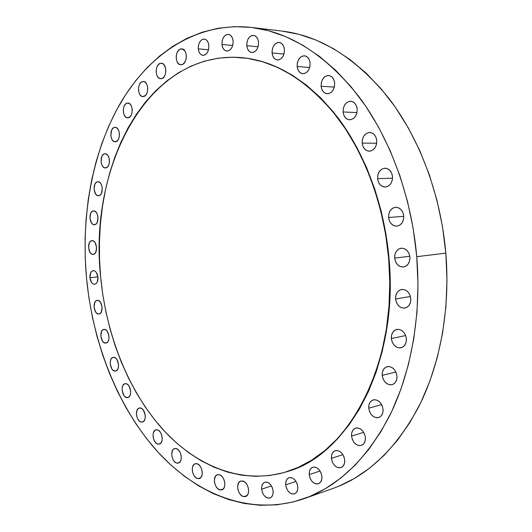 <?xml version="1.0" encoding="UTF-8"?>
<svg xmlns="http://www.w3.org/2000/svg" width="532" height="532" viewBox="0 0 532 532"><rect width="100%" height="100%" fill="white"/><g stroke="black" fill="none" stroke-linecap="round" stroke-linejoin="round"><path stroke-width="0.8" d="M177.143 463.153C171.809 462.714 169.575 449.547 174.669 448.576L176.75 448.775L178.572 450.099L180.075 452.306L181.033 455.06L181.299 457.932L180.82 460.479L179.683 462.315L178.06 463.153L176.205 462.873L174.396 461.53L172.913 459.322L171.969 456.596L171.71 453.756L172.661 450.198L174.05 448.822L175.813 448.509C181.133 448.822 183.467 462.069 178.38 463.079L177.143 463.153L179.477 462.501L177.143 463.153M197.917 478.607C192.404 478.075 190.037 464.822 195.251 463.731L197.545 463.937L199.447 465.327L201.016 467.601L202.007 470.428L202.273 473.36L201.768 475.947L200.577 477.796L197.917 478.607L195.969 477.729L194.22 475.854L192.936 473.274L192.298 470.368L192.418 467.575L193.262 465.32L194.719 463.944L196.567 463.651C202.054 464.057 204.534 477.39 199.327 478.527L197.917 478.607L200.557 477.816L197.917 478.607M218.891 474.65L220.94 475.542L222.788 477.477L224.158 480.15L224.823 483.162L224.684 486.035L223.773 488.336L222.216 489.713L220.275 489.952C214.549 489.347 212.042 475.954 217.415 474.743L218.891 474.65C224.584 475.123 227.217 488.589 221.851 489.859L219.244 489.633L217.269 488.177L215.653 485.829L214.635 482.956L214.363 479.99L215.427 476.313L216.956 474.923L218.891 474.65M223.207 489.021L220.275 489.952L223.207 489.021M243.809 496.635C237.851 495.984 235.21 482.398 240.77 481.068L243.49 481.274L245.571 482.763L247.287 485.177L248.371 488.157L248.643 491.236L248.072 493.935L246.742 495.844L244.866 496.675L242.732 496.303L240.657 494.793L238.968 492.379L237.904 489.433L237.631 486.388L238.755 482.637L240.371 481.221L242.406 480.955C248.338 481.473 251.111 495.132 245.558 496.522L243.809 496.635L247.034 495.571L243.809 496.635M261.618 489.167L271.48 485.916L261.618 489.167L261.777 486.182L262.781 483.781L264.484 482.331L266.625 482.059L268.886 483.016L270.921 485.064L272.417 487.884L273.135 491.049C273.315 494.694 272.258 497.014 269.957 498.012C265.648 498.378 262.868 495.432 261.618 489.167C261.431 485.503 262.509 483.176 264.85 482.192C269.119 481.852 271.879 484.805 273.135 491.049L272.963 494.075L271.938 496.482L270.209 497.912L268.055 498.145L265.807 497.161L263.792 495.106L262.329 492.3L261.618 489.167M285.691 484.852L296.031 481.4L285.691 484.852L285.87 481.779L286.928 479.312L288.723 477.822L290.977 477.53L293.351 478.501L295.486 480.589L297.042 483.482L297.794 486.727C297.973 490.451 296.863 492.832 294.462 493.876C289.913 494.301 286.994 491.295 285.691 484.852C285.504 481.101 286.635 478.714 289.082 477.683C293.578 477.29 296.484 480.303 297.794 486.727L297.607 489.832L296.517 492.306L294.701 493.782L292.434 494.029L290.066 493.031L287.958 490.93L286.422 488.063L285.691 484.852M309.205 474.624L320.104 471.013L309.205 474.624L309.405 471.472L310.522 468.925L312.41 467.375L314.778 467.056L317.265 468.027L319.499 470.142L321.135 473.094L321.907 476.419C322.086 480.243 320.909 482.704 318.375 483.794C313.607 484.266 310.555 481.207 309.205 474.624C309.026 470.76 310.223 468.293 312.809 467.222C317.524 466.79 320.557 469.856 321.907 476.419L321.707 479.605L320.557 482.158L318.641 483.694L316.261 483.974L313.78 482.97L311.572 480.835L309.97 477.909L309.205 474.624M331.423 458.338L342.947 454.634L331.423 458.338L331.636 455.099L332.819 452.473L334.794 450.85L337.268 450.484L339.875 451.435L342.209 453.577L343.911 456.576L344.716 459.974C344.889 463.937 343.632 466.484 340.932 467.621C335.965 468.12 332.793 465.021 331.423 458.338C331.243 454.341 332.533 451.781 335.286 450.664C340.194 450.212 343.339 453.311 344.716 459.974L344.49 463.246L343.286 465.886L341.278 467.488L338.784 467.814L336.191 466.823L333.883 464.675L332.214 461.696L331.423 458.338M351.539 436.08L363.748 432.356L351.539 436.08L351.765 432.762L353.002 430.042L355.063 428.34L357.644 427.908L360.357 428.825L362.784 430.967L364.553 433.999L365.384 437.464C365.551 441.6 364.187 444.253 361.288 445.424C356.161 445.922 352.909 442.81 351.539 436.08C351.359 431.904 352.756 429.244 355.715 428.094C360.782 427.642 364.008 430.767 365.384 437.464L365.145 440.822L363.875 443.555L361.78 445.237L359.186 445.63L356.48 444.672L354.086 442.518L352.35 439.505L351.539 436.08M368.729 408.21L381.677 404.586L368.729 408.21L368.969 404.812L370.252 401.999L372.393 400.197L375.067 399.692L377.88 400.556L380.387 402.677L382.215 405.73L383.067 409.254C383.226 413.597 381.737 416.37 378.604 417.567C373.364 418.032 370.073 414.913 368.729 408.21C368.556 403.821 370.079 401.042 373.291 399.864C378.458 399.459 381.717 402.591 383.067 409.254L382.814 412.692L381.497 415.519L379.323 417.301L376.629 417.766L373.83 416.855L371.356 414.721L369.56 411.688L368.729 408.21M382.215 375.379L395.894 371.988L382.215 375.379L382.468 371.908L383.791 369.002L385.993 367.1L388.752 366.495L391.638 367.293L394.219 369.374L396.094 372.433L396.965 375.998C397.111 380.593 395.476 383.492 392.064 384.703C386.791 385.088 383.506 381.983 382.215 375.379C382.062 370.738 383.732 367.825 387.223 366.648C392.423 366.322 395.668 369.441 396.965 375.998L396.699 379.516L395.343 382.435L393.101 384.317L390.328 384.875L387.456 384.038L384.909 381.936L383.067 378.897L382.215 375.379M391.326 338.558L405.677 335.552L391.326 338.558L391.585 335.02L392.942 332.021L395.196 330.013L398.009 329.308L400.955 330.02L403.589 332.048L405.497 335.094L406.388 338.678C406.508 343.566 404.712 346.598 400.995 347.788C395.768 348.061 392.543 344.982 391.326 338.558C391.2 333.624 393.035 330.578 396.839 329.421C401.986 329.215 405.171 332.3 406.388 338.678L406.109 342.262L404.719 345.275L402.431 347.263L399.605 347.928L396.666 347.177L394.066 345.128L392.197 342.103L391.326 338.558M395.569 298.984L410.438 296.51L395.569 298.984L395.835 295.393L397.204 292.314L399.485 290.199L402.332 289.381L405.311 289.993L407.978 291.948L409.906 294.961L410.804 298.565C410.897 303.759 408.922 306.931 404.892 308.068C399.798 308.201 396.692 305.175 395.569 298.984C395.469 293.731 397.477 290.558 401.6 289.448C406.614 289.381 409.68 292.42 410.804 298.565L410.524 302.196L409.115 305.295L406.8 307.39L403.934 308.161L400.968 307.509L398.335 305.528L396.446 302.535L395.569 298.984M394.658 258.1L409.826 256.278L394.658 258.1L394.924 254.482L396.3 251.323L398.581 249.109L401.434 248.185L404.426 248.69L407.093 250.565L409.028 253.525L409.933 257.122C409.986 262.642 407.844 265.933 403.509 267.004C398.628 266.978 395.675 264.012 394.658 258.1C394.598 252.527 396.779 249.229 401.208 248.205C406.009 248.291 408.915 251.264 409.933 257.122L409.653 260.793L408.237 263.965L405.916 266.16L403.05 267.044L400.071 266.492L397.437 264.597L395.535 261.651L394.658 258.1M388.579 217.482L403.775 216.351L388.579 217.482L388.845 213.837L390.209 210.619L392.476 208.318L395.309 207.287L398.275 207.686L400.928 209.468L402.857 212.368L403.748 215.939C403.761 221.771 401.467 225.176 396.865 226.147C392.264 225.967 389.497 223.081 388.579 217.482C388.56 211.596 390.9 208.185 395.589 207.261C400.117 207.5 402.837 210.393 403.748 215.939L403.475 219.63L402.072 222.868L399.771 225.149L396.919 226.14L393.959 225.694L391.346 223.892L389.457 221.006L388.579 217.482M377.594 178.666L392.549 178.207L377.594 178.666L377.846 175.021L379.19 171.77L381.417 169.389L384.204 168.265L387.123 168.558L389.737 170.247L391.638 173.073L392.523 176.604C392.483 182.715 390.076 186.2 385.281 187.065C380.978 186.752 378.418 183.952 377.594 178.666C377.62 172.508 380.074 169.016 384.955 168.198C389.178 168.564 391.705 171.364 392.523 176.604L392.257 180.295L390.88 183.573L388.613 185.934L385.813 187.018L382.9 186.679L380.32 184.963L378.458 182.157L377.594 178.666M362.199 143.095L376.696 143.214L362.199 143.095L362.438 139.464L363.742 136.192L365.916 133.758L368.629 132.548L371.482 132.754L374.036 134.343L375.891 137.096L376.762 140.574C376.683 146.905 374.196 150.45 369.294 151.208C365.304 150.795 362.944 148.089 362.199 143.095C362.259 136.717 364.786 133.173 369.78 132.461C373.697 132.92 376.024 135.627 376.762 140.574L376.503 144.245L375.166 147.544L372.965 149.964L370.225 151.128L367.386 150.882L364.866 149.266L363.05 146.533L362.199 143.095M343.087 111.973L356.985 112.545L343.087 111.973L343.32 108.375L344.57 105.103L346.671 102.643L349.298 101.366L352.064 101.492L354.538 102.995L356.34 105.655L357.185 109.073C357.085 115.557 354.565 119.135 349.637 119.793C345.946 119.314 343.765 116.701 343.087 111.973C343.18 105.449 345.733 101.878 350.741 101.253C354.365 101.778 356.513 104.385 357.185 109.073L356.945 112.711L355.662 116.009L353.527 118.463L350.881 119.693L348.127 119.527L345.687 117.998L343.918 115.351L343.087 111.973M321.102 86.224L334.329 87.108L321.102 86.224L321.315 82.679L322.518 79.421L324.527 76.947L327.054 75.637L329.714 75.69L332.101 77.113L333.837 79.694L334.661 83.039C334.542 89.602 332.041 93.173 327.173 93.765C323.749 93.24 321.727 90.726 321.102 86.224C321.215 79.634 323.742 76.056 328.69 75.504C332.048 76.063 334.043 78.576 334.661 83.039L334.442 86.63L333.205 89.908L331.163 92.369L328.616 93.645L325.97 93.546L323.616 92.103L321.913 89.529L321.102 86.224M297.135 66.447L309.677 67.517L297.135 66.447L297.328 62.962L298.472 59.744L300.394 57.283L302.808 55.946L305.355 55.953L307.642 57.31L309.311 59.81L310.103 63.075C309.983 69.632 307.543 73.183 302.794 73.729C299.609 73.183 297.721 70.756 297.135 66.447C297.248 59.857 299.716 56.312 304.53 55.8C307.669 56.379 309.524 58.799 310.103 63.075L309.903 66.606L308.733 69.845L306.778 72.299L304.351 73.596L301.817 73.549L299.556 72.166L297.92 69.679L297.135 66.447M272.078 52.927L283.975 54.071L272.078 52.927L272.258 49.516L273.335 46.351L275.164 43.917L277.465 42.58L279.892 42.553L282.073 43.85L283.676 46.277L284.44 49.463C284.321 55.953 281.973 59.458 277.398 59.976C274.412 59.431 272.637 57.077 272.078 52.927C272.185 46.41 274.559 42.906 279.2 42.42C282.14 42.992 283.889 45.346 284.44 49.463L284.254 52.921L283.15 56.099L281.295 58.527L278.981 59.83L276.56 59.817L274.406 58.493L272.836 56.079L272.078 52.927M246.775 45.666L258.06 46.809L246.775 45.666L246.934 42.334L247.952 39.235L249.688 36.848L251.869 35.524L254.183 35.484L256.258 36.735L257.787 39.095L258.525 42.201C258.426 48.572 256.191 52.003 251.816 52.508C248.989 51.976 247.314 49.695 246.775 45.666C246.861 39.275 249.122 35.843 253.551 35.365C256.338 35.917 257.993 38.198 258.525 42.201L258.359 45.572L257.315 48.691L255.56 51.072L253.358 52.362L251.057 52.362L249.003 51.092L247.5 48.738L246.775 45.666M221.964 44.435L232.703 45.506L221.964 44.435L222.103 41.183L223.068 38.164L224.71 35.83L226.778 34.54L228.973 34.494L230.955 35.717L232.411 38.011L233.122 41.044C233.049 47.248 230.935 50.6 226.778 51.105C224.092 50.593 222.482 48.365 221.964 44.435C222.03 38.211 224.165 34.859 228.368 34.381C231.021 34.913 232.604 37.134 233.122 41.044L232.976 44.329L231.992 47.375L230.329 49.695L228.241 50.952L226.053 50.959L224.098 49.722L222.662 47.434L221.964 44.435M198.276 48.838L208.524 49.795L198.276 48.838L198.403 45.666L199.307 42.726L200.863 40.459L202.832 39.215L204.92 39.182L206.802 40.379L208.198 42.627L208.877 45.579C208.83 51.591 206.842 54.849 202.918 55.355C200.338 54.869 198.788 52.701 198.276 48.838C198.316 42.813 200.318 39.554 204.288 39.055C206.842 39.568 208.371 41.735 208.877 45.579L208.743 48.784L207.819 51.737L206.243 53.998L204.261 55.215L202.187 55.215L200.318 53.998L198.948 51.757L198.276 48.838M180.534 49.017L183.121 49.257L180.534 49.017L182.523 49.004L185.063 51.185L186.074 53.779L186.353 56.838L185.848 59.897L184.637 62.47L182.915 64.179L180.734 64.751C174.962 64.711 174.775 50.42 180.534 49.017L181.851 48.871C187.623 48.977 187.696 63.368 181.944 64.625L179.962 64.598L178.18 63.394L176.87 61.2L176.218 58.347L176.331 55.261L177.189 52.409L178.666 50.214L180.534 49.017M160.292 63.355L162.194 63.375L163.916 64.558L165.598 68.076L165.871 71.069L165.392 74.034L164.242 76.535L162.606 78.171L160.611 78.703C155.045 78.743 154.745 64.651 160.292 63.355L161.449 63.228C167.028 63.242 167.221 77.433 161.675 78.59L159.78 78.537L158.077 77.34L156.82 75.178L156.195 72.385L156.295 69.379L157.106 66.606L158.509 64.492L160.292 63.355M142.403 81.609L144.225 81.669L145.874 82.852L147.105 84.994L147.723 87.76L147.63 90.719L146.839 93.426L145.482 95.454L142.849 96.605C137.449 96.731 137.023 82.786 142.403 81.609L143.401 81.496C148.82 81.416 149.14 95.461 143.76 96.498L141.944 96.412L140.308 95.208L139.098 93.08L138.493 90.34L138.586 87.408L139.357 84.721L140.694 82.686L142.403 81.609M127.075 103.161L128.744 103.228L127.075 103.161L128.824 103.261L130.42 104.458L131.603 106.58L132.202 109.293L132.116 112.192L131.364 114.812L130.061 116.761L127.653 117.831C122.373 118.057 121.821 104.199 127.075 103.161L127.913 103.068C133.2 102.889 133.658 116.84 128.405 117.745L126.663 117.619L125.08 116.408L123.909 114.294L123.324 111.6L123.404 108.741L124.142 106.127L125.426 104.172L127.075 103.161M114.433 127.414L116.136 127.56L117.678 128.777L118.829 130.885L119.414 133.565L119.334 136.392L118.609 138.945L117.346 140.82L115.145 141.805C109.971 142.124 109.279 128.312 114.433 127.414L115.118 127.341C120.305 127.055 120.91 140.967 115.75 141.738L114.061 141.565L112.531 140.328L111.394 138.234L110.822 135.58L111.6 130.24L112.844 128.358L114.433 127.414M104.578 153.808L106.227 154.001L107.73 155.244L108.861 157.352L109.426 159.992L109.359 162.772L108.654 165.252L107.431 167.055L105.422 167.952C100.309 168.378 99.477 154.546 104.578 153.808L105.103 153.748C110.224 153.362 110.975 167.287 105.875 167.906L104.225 167.686L102.736 166.43L101.625 164.335L101.067 161.715L101.818 156.494L103.028 154.686L104.578 153.808M97.536 181.811L99.151 182.057L100.628 183.327L101.732 185.435L102.29 188.055L101.539 193.202L100.342 194.938L98.513 195.756C93.433 196.295 92.455 182.39 97.536 181.811L97.908 181.771C102.995 181.272 103.9 195.271 98.819 195.729L97.203 195.457L95.74 194.173L94.098 189.472L94.836 184.365L96.019 182.622L97.536 181.811M93.313 210.925L94.909 211.217L96.365 212.527L97.456 214.649L98.008 217.256L97.27 222.31L96.093 223.979L94.43 224.723C89.363 225.368 88.226 211.337 93.313 210.925L93.546 210.898C98.626 210.286 99.69 224.411 94.59 224.703L93 224.384L91.557 223.061L89.935 218.373L90.659 213.352L91.823 211.67L93.313 210.925M156.94 429.77L158.742 430.521L160.371 432.257L161.582 434.717L162.187 437.523L162.087 440.243L161.302 442.451L159.952 443.821L158.257 444.14C153.056 443.814 150.955 430.681 155.962 429.829L156.94 429.77C162.12 429.976 164.322 443.189 159.314 444.08L157.352 443.888L155.617 442.604L154.187 440.469L153.276 437.803L153.017 435.016L153.455 432.516L155.251 430.115L156.94 429.77M160.278 443.615L158.257 444.14L160.278 443.615M140.189 407.978L141.924 408.676L143.5 410.345L145.263 415.492L145.17 418.179L144.418 420.38L143.128 421.763L141.485 422.115C136.392 421.916 134.423 408.769 139.371 408.031L140.189 407.978C145.263 408.064 147.324 421.291 142.383 422.062L140.614 421.889L138.938 420.666L137.555 418.598L136.671 415.991L136.418 413.251L137.276 409.76L138.559 408.363L140.189 407.978M143.208 421.71L141.485 422.115L143.208 421.71M125.738 383.658L127.421 384.29L128.95 385.899L130.666 390.94L130.586 393.6L129.861 395.801L128.611 397.204L127.022 397.603C122.001 397.544 120.159 384.323 125.08 383.698L125.738 383.658C130.739 383.599 132.674 396.899 127.753 397.557L125.339 396.945L123.823 395.329L122.134 390.322L122.214 387.688L122.919 385.501L124.156 384.077L125.738 383.658M128.445 397.304L127.022 397.603L128.445 397.304M113.728 357.298L115.371 357.876L116.867 359.426L118.543 364.373L118.47 367.014L117.772 369.221L116.548 370.658L114.998 371.103C110.024 371.196 108.302 357.843 113.223 357.331L113.728 357.298C118.689 357.092 120.498 370.518 115.577 371.063L113.363 370.498L111.88 368.942L110.224 364.028L110.297 361.414L110.982 359.213L112.186 357.77L113.728 357.298M116.129 370.89L114.998 371.103L116.129 370.89M104.265 329.375L105.875 329.893L107.344 331.389L109 336.264L108.934 338.897L108.242 341.118L107.052 342.588L105.535 343.08C100.561 343.333 98.959 329.807 103.906 329.401L104.265 329.375C109.226 329.009 110.909 342.615 105.954 343.054L103.926 342.535L102.47 341.032L100.841 336.197L101.579 331.376L102.756 329.893L104.265 329.375M106.367 342.947L105.535 343.08L106.367 342.947M98.699 313.993C93.705 314.419 92.216 300.653 97.223 300.354L99.025 300.799L100.475 302.243L102.117 307.057L101.373 311.932L100.196 313.448L98.699 313.993L97.11 313.508L95.674 312.058L94.058 307.277L94.782 302.435L95.946 300.913L97.436 300.334C102.423 299.802 103.986 313.647 98.972 313.973L98.699 313.993M91.916 240.677L93.499 241.029L94.942 242.379L96.578 247.121L95.84 252.095L94.669 253.711L93.166 254.376C88.073 255.141 86.769 240.923 91.916 240.677L91.996 240.67C97.097 239.939 98.334 254.249 93.18 254.376L91.604 253.997L90.174 252.64L88.558 247.932L89.276 242.984L90.433 241.368L91.916 240.677M89.948 277.711L97.921 276.866L89.948 277.711L90.666 272.83L91.817 271.26L93.3 270.628L94.882 271.034L96.325 272.431L97.955 277.199C98.101 281.268 97.017 283.629 94.696 284.274C92.176 284.101 90.593 281.913 89.948 277.711C89.795 273.628 90.892 271.273 93.24 270.635C95.733 270.815 97.309 273.002 97.955 277.199L97.223 282.12L96.053 283.676L94.563 284.281L92.987 283.849L91.557 282.445L89.948 277.711M241.455 57.609L247.719 58.354L262.595 61.672L277.485 67.251L292.228 75.112L306.625 85.26L320.477 97.649L333.591 112.192L345.753 128.764L356.773 147.198L366.468 167.274L374.668 188.74L381.238 211.317L386.052 234.665L389.032 258.466L388.673 258.505C398.687 363.13 348.001 455.046 287.307 471.565C241.814 485.61 195.051 465.753 161.196 427.575C127.401 388.865 106.081 333.657 100.648 277.039C88.511 168.398 146.726 50.334 241.262 57.589C275.649 60.781 307.529 80.531 336.902 116.84C364.613 153.13 383.984 204.867 388.673 258.505L389.032 258.466C384.35 204.84 364.985 153.13 337.268 116.854C307.902 80.558 276.028 60.814 241.634 57.622L241.488 57.609M416.742 256.683L445.829 253.146C440.782 194.519 419.382 137.994 388.593 98.014C355.981 58.028 320.404 35.704 281.874 31.056L298.911 34.307L316.121 40.099L333.192 48.485L349.91 59.464L366.023 73.017L381.304 89.05L395.502 107.437L408.37 127.993L419.688 150.47L429.251 174.569L436.885 199.972L442.444 226.293L445.829 253.146L416.742 256.683C421.543 314.312 411.356 371.542 390.062 414.927C367.2 458.557 338.445 486.507 303.805 498.77C250.279 516.978 195.45 494.015 156.255 450.218C117.106 405.743 92.728 342.595 86.49 277.937C80.911 215.36 92.322 151.414 120.977 102.21C149.818 53.626 197.033 21.593 251.377 27.425C289.933 32.053 325.684 54.996 358.621 96.252C389.723 137.515 411.489 196.029 416.742 256.683L413.251 228.906L407.572 201.668L399.798 175.387L390.089 150.456L378.618 127.221L365.604 105.988L351.266 87.002L335.858 70.47L319.632 56.518L302.828 45.227L285.684 36.628L268.441 30.71L251.284 27.411L234.419 26.64L218.014 28.289L202.2 32.206L187.118 38.257L172.867 46.271L159.527 56.086L147.178 67.537L135.866 80.458L125.645 94.689L116.541 110.077L108.568 126.476L101.752 143.733L96.099 161.715L91.604 180.295L88.279 199.34L86.111 218.745L85.093 238.383L85.226 258.153L86.49 277.937L88.884 297.627L92.395 317.125L96.997 336.317L102.689 355.09L109.446 373.344L117.253 390.954L126.077 407.805L135.899 423.778L146.679 438.74L158.376 452.559L170.945 465.094L184.331 476.207L198.456 485.756L213.252 493.583L228.607 499.541L244.427 503.498L260.574 505.3L276.906 504.821L293.265 501.955L309.471 496.602L325.331 488.702L340.64 478.208L355.17 465.141L368.696 449.54L380.998 431.505L391.858 411.196L401.055 388.819L408.41 364.633L413.763 338.951L416.988 312.131L417.992 284.567L416.742 256.683M338.418 486.361L354.272 478.534L369.56 468.207L384.071 455.392L397.577 440.144L409.859 422.568L420.706 402.81L429.903 381.072L437.271 357.61L442.651 332.726L445.916 306.764L446.993 280.105L445.829 253.146C450.431 308.853 440.183 364.247 418.91 406.435C396.087 448.882 367.373 476.246 332.753 488.529L303.985 498.71M287.506 471.498L287.666 471.452C348.354 454.927 399.047 363.043 389.032 258.466L390.142 282.359L389.364 305.993L386.731 329.035L382.302 351.153L376.177 372.054L368.483 391.479L359.359 409.201L348.972 425.041L337.501 438.853L325.125 450.538L312.031 460.04L298.405 467.335L287.546 471.492M388.673 258.505L385.687 234.698L380.872 211.337L374.302 188.76L366.102 167.281L356.407 147.191L345.381 128.757L333.218 112.172L320.104 97.629L306.252 85.233L291.855 75.085L277.112 67.218L262.223 61.639L247.347 58.321L232.664 57.19L218.313 58.181L204.428 61.18L191.128 66.081L178.506 72.744L166.656 81.05L155.63 90.846L145.509 101.998L136.318 114.373L128.112 127.826L120.904 142.237L114.713 157.459L109.565 173.385L105.462 189.884L102.41 206.842L100.402 224.138L99.444 241.681L99.531 259.35L100.648 277.039L102.796 294.648L105.948 312.078L110.104 329.215L115.238 345.966L121.336 362.212L128.378 377.853L136.325 392.776L145.163 406.867L154.839 420.014L165.312 432.09L176.544 442.97L188.468 452.539L201.01 460.665L214.097 467.229L227.636 472.11L241.521 475.182L255.646 476.339L269.87 475.495L284.055 472.549L298.046 467.448L311.672 460.153L324.766 450.651L337.142 438.96L348.613 425.148L359 409.301L368.124 391.572L375.818 372.141L381.943 351.233L386.372 329.102L389.005 306.053L389.783 282.412L388.673 258.505M251.377 27.425L281.874 31.056"/></g></svg>
